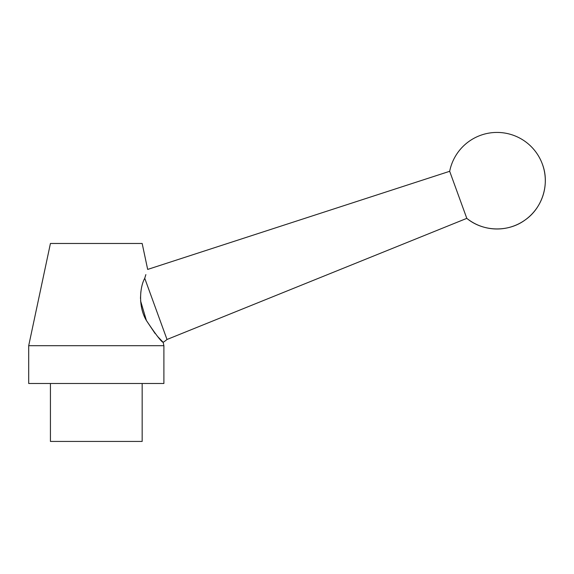 <?xml version="1.0" encoding="UTF-8"?>
<svg xmlns="http://www.w3.org/2000/svg" width="574" height="574" viewBox="0 0 574 574"><rect width="100%" height="100%" fill="white"/><g stroke="black" fill="none" stroke-linecap="round" stroke-linejoin="round"><path stroke-width="0.86" d="M542.401 164.2A48.281 48.281 0 0 1 466.806 218.357C483.05 231.831 508.198 232.52 525.153 219.957C542.502 207.946 549.942 183.91 542.401 164.2A48.281 48.281 0 0 0 449.679 171.296L466.806 218.357L167.012 339.485L144.741 278.297C139.963 286.792 137.932 306.387 146.406 320.507C155.992 334.843 161.581 342.111 163.174 342.319C161.595 342.111 156.02 334.872 146.449 320.593C137.975 306.624 139.92 286.799 144.741 278.297C148.508 266.673 148.508 266.673 144.741 278.297L145.861 274.609M140.86 291.743L140.465 298.43M140.58 300.862L146.392 320.486M146.492 320.672L155.088 333.501M157.843 336.73L163.174 342.319A38.659 38.659 0 0 0 167.012 339.485M142.165 383.489L142.165 441.428L50.426 441.428L50.426 383.489M163.891 383.489L28.7 383.489L28.7 345.692L163.891 345.692L163.891 383.489M449.679 171.296L147.676 269.421L142.165 243.476L50.426 243.476L28.7 345.692M163.174 342.319L163.891 345.692"/></g></svg>
